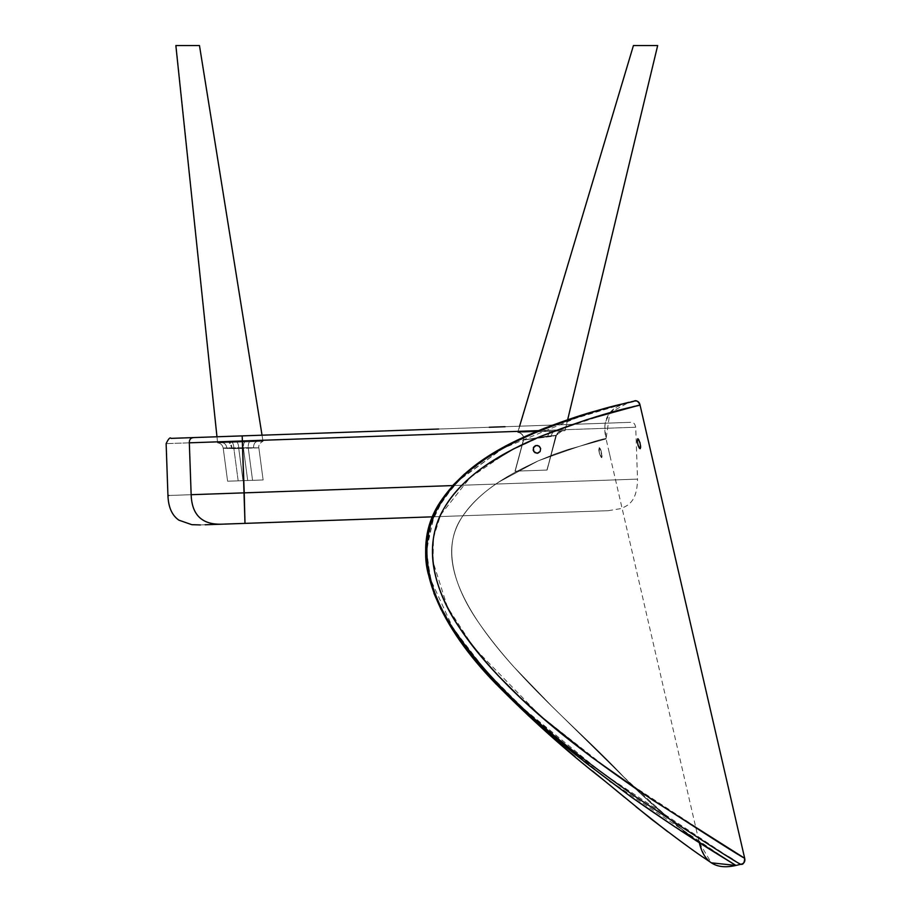 <?xml version="1.0" encoding="UTF-8"?>
<svg xmlns="http://www.w3.org/2000/svg" width="911" height="911" viewBox="0 0 911 911"><rect width="100%" height="100%" fill="white"/><g stroke="black" fill="none" stroke-linecap="round" stroke-linejoin="round"><path stroke-width="0.68" stroke-dasharray="4.55 3.42" d="M201.752 437.303L204.656 437.2M182.098 45.55L175.857 45.55L217.604 442.86L257.289 441.471L229.116 442.461L231.906 447.825C222.523 447.927 220.838 448.144 226.862 448.474A6.104 4.68 -92 0 0 221.977 442.712L263.017 441.277L217.604 442.86L216.966 436.768L217.604 442.86L216.966 436.768L242.178 435.891L242.406 440.981L217.501 441.846L242.406 440.981L244.991 523.381L242.725 523.461M171.04 438.373L194.111 437.565C190.809 437.69 189.215 439.444 189.329 442.826C189.215 439.444 190.809 437.69 194.111 437.565L489.275 427.259M205.157 524.77L221.954 524.178C202.128 524.873 191.857 515.045 191.151 494.707C160.234 495.789 160.234 495.789 191.151 494.707C160.234 495.789 160.234 495.789 191.151 494.707C191.857 515.045 202.128 524.873 221.954 524.178L608.081 510.695L432.497 516.833L449.1 489.697L453.222 484.982M200.944 524.918L199.532 524.964L200.944 524.918M221.954 524.178C192.073 525.226 192.073 525.226 221.954 524.178M505.081 426.712L572.529 424.355M438.635 429.035L373.533 431.302M194.111 437.565C163.376 438.646 163.376 438.646 194.111 437.565M189.329 442.826C158.423 443.908 158.423 443.908 189.329 442.826L191.151 494.707L189.329 442.826C158.423 443.908 158.423 443.908 189.329 442.826L212.741 442.006M432.907 516.81L608.138 510.695L620.3 508.702C627.189 505.958 637.119 502.713 637.529 479.118L453.109 485.563L637.529 479.118L635.719 427.236L277.115 439.762M275.145 439.831L242.406 440.981L242.178 435.891L630.458 422.328L242.178 435.891M635.719 427.236C634.887 423.444 633.099 421.804 630.366 422.34L572.541 424.355M244.991 523.381L608.081 510.695L244.991 523.381L244.216 492.851L637.529 479.118L244.216 492.851L637.529 479.118L244.216 492.851L242.406 440.981L635.719 427.236L242.406 440.981M191.151 494.707C160.234 495.789 160.234 495.789 191.151 494.707M599.29 447.563L599.256 452.756L601.624 457.664L602.057 455.284L600.77 449.783L599.074 447.677L598.891 450.854L600.087 455.454L601.841 457.561L601.59 452.482L599.29 447.563L600.44 448.975L601.989 457.276L600.77 456.855L599.244 452.756L599.29 447.563L598.789 449.886L599.802 454.669L601.362 457.573L602.114 456.149L601.055 450.569L599.29 447.563M608.263 448.383L610.131 456.468L608.263 448.383M699.284 842.618L699.272 842.573C696.38 842.869 671.213 821.005 623.784 776.981C582.027 731.943 521.73 684.696 478.867 622.896C458.449 593.79 439.637 550.677 461.649 517.733C482.101 487.021 515.694 471.579 538.025 460.943C583.347 444.579 606.031 437.234 606.077 438.92L606.077 438.92C601.499 419.083 609.129 406.875 628.966 402.298L609.823 412.831L606.077 438.92C606.145 437.223 583.552 444.522 538.31 460.818C515.968 471.42 482.283 486.895 461.775 517.528C439.614 550.517 458.37 593.665 478.822 622.817C521.627 684.56 581.184 731.157 623.226 776.411C666.704 820.902 700.195 842.47 699.272 842.573L678.035 826.129L653.551 805.563L638.782 791.932L551.326 705.706L513.553 666.579C499.797 651.319 488.216 636.732 478.822 622.817C466.409 604.414 458.233 587.458 454.282 571.949C451.719 561.836 451.013 552.385 452.152 543.605C453.348 534.495 456.548 525.806 461.775 517.528C470.087 504.569 482.636 492.635 499.399 481.737L538.31 460.818L554.025 454.35L567.883 449.544L606.077 438.92L567.655 449.613L553.82 454.43L538.025 460.943L499.217 481.862C482.443 492.783 469.917 504.74 461.649 517.733C456.457 526.011 453.291 534.7 452.129 543.821C451.025 552.567 451.742 561.973 454.316 572.051C458.267 587.549 466.455 604.494 478.867 622.896C488.296 636.835 499.911 651.456 513.713 666.75L551.781 706.15L639.317 792.456L678.353 826.391L699.272 842.573L711.32 862.819M426.223 546.452L428.967 528.631L434.57 513.007L442.404 499.16C453.177 483.115 469.404 468.322 491.086 454.783C509.135 443.919 527.036 435.094 544.812 428.295L584.737 414.357L628.966 402.298L553.751 424.845L506.254 446.014L456.263 482.204L434.9 512.312L426.086 551.77L432.531 588.255L446.162 618.193L481.361 666.943L521.286 708.075L606.02 778.37L731.795 862.945M735.006 864.915L733.879 864.22M540.622 448.531L538.856 446.014L536.044 445.49L533.698 447.13L533.163 450.159L534.951 452.676L537.786 453.2L540.121 451.56L540.622 448.531L540.121 451.56L538.469 452.972L536.328 453.222L534.347 452.198L533.163 450.159L533.698 447.13L535.361 445.718L537.49 445.468L539.46 446.492L540.622 448.531M648.199 440.434L647.96 439.353M640.114 448.69L640.205 443.577L637.837 438.772L637.654 443.885L640.114 448.69L638.543 446.618L637.301 441.915L637.609 438.874L639.021 440.104L640.57 445.536L640.114 448.69M640.08 443.076L639.351 440.833M637.654 443.885L637.916 444.864M728.481 856.773L602.171 772.972L522.584 707.881L485.517 670.439L453.109 628.362L430.516 579.271L426.747 551.85L430.88 524.292L442.905 499.49L460.488 478.776L502.906 448.371L583.439 415.074L625.037 403.357L573.463 418.308L549.082 427.054L528.938 435.435L508.361 445.422L488.125 457.231L465.054 474.563L452.505 487.066L442.53 500.037L434.946 513.69L429.685 528.448L427.065 543.833L427.1 559.775L429.719 576.071L434.126 590.772L440.4 605.69L451.446 625.732L464.428 644.715L491.598 677.112L526.957 711.89L573.725 751.302L620.676 786.364L676.873 824.296L740.848 864.3C738.992 864.254 703.201 841.263 633.475 795.326C569.181 749.776 501.961 698.999 455.751 632.416C432.645 599.381 416.225 552.829 435.037 513.497C453.815 474.278 493.398 451.56 529.405 435.23C608.673 403.129 632.393 402.981 633.919 401.147L633.919 401.147C637.222 400.385 639.26 401.66 640.023 404.962L634.272 406.374M628.966 402.298L628.966 402.298C627.656 401.99 565.697 418.855 545.131 428.17M733.662 864.095L654.793 813.455L611.03 782.128M609.687 781.126L586.684 763.52M583.86 761.3L542.409 727.126L503.612 690.902M488.808 675.324L485.233 671.35M477.045 661.876L459.873 639.681M459.577 639.271C446.026 620.926 436.05 600.668 429.628 578.496L428.124 571.857M426.655 562.246L426.086 552.237M630.959 401.876L629 402.355M628.374 402.514L625.424 403.254M732.319 859.119L740.848 864.3L735.883 865.45M632.53 406.807L627.155 408.174M627.053 408.208L616.838 410.895M612.408 412.114L575.718 423.273L539.13 436.995L512.438 449.499L486.417 465.02C466.671 478.548 452.323 493.386 443.372 509.511C433.044 528.129 430.026 548.422 434.296 570.388C437.792 588.347 446.151 607.409 459.383 627.565C469.609 643.143 482.693 659.336 498.659 676.133L520.773 698.099L543.765 718.768L591.49 757.052L652.037 799.664L742.875 857.114M640.205 443.566L640.57 445.536M639.545 448.349L638.884 447.335M649.771 447.199L649.509 446.105M709.76 861.669L704.385 855.566L699.272 842.573L606.077 438.92L604.847 426.542L605.462 422.089L609.823 412.831L549.287 432.85L508.839 451.412L470.133 477.523L440.628 514.863L433.522 537.649L432.976 561.643L447.495 607.216L473.561 647.243L539.881 715.408L613.16 772.949L729.255 848.813M730.497 849.576L737.056 853.584M738.274 854.324L743.023 857.205M743.08 857.251L744.663 858.196M625.276 403.288L631.608 401.717M632.701 401.444L633.919 401.147M233.888 448.474L238.75 448.451A6.104 1.936 -92 0 0 238.739 448.303L233.888 448.474A6.104 1.936 -92 0 0 231.736 442.37L221.977 442.712A6.104 4.68 88 0 1 226.862 448.474L238.739 448.303A6.104 1.936 88 0 1 238.75 448.451L258.861 447.87L263.12 479.972L243.021 480.678L238.75 448.451L258.861 447.87L243.374 447.848C243.396 444.283 243.977 442.29 245.093 441.903L249.944 441.733A6.104 1.936 -92 0 0 248.225 447.677A6.104 1.936 88 0 1 249.944 441.733L257.289 441.471C254.875 441.96 253.611 444.056 253.509 447.779C253.611 444.056 254.875 441.96 257.289 441.471L263.017 441.277L262.038 435.196L263.017 441.277L242.258 441.994L242.816 448.485L242.258 441.994L221.977 442.712L236.598 442.199A6.104 1.936 88 0 1 238.739 448.303A6.104 1.936 -92 0 0 236.598 442.199L231.736 442.37A6.104 1.936 88 0 1 233.888 448.474M195.421 45.55L192.21 45.55M177.839 45.55L179.945 45.55M216.966 436.768L217.604 442.86C220.61 443.224 222.478 444.989 223.218 448.144L227.602 481.213L223.218 448.144L233.888 448.622L238.17 480.837L227.613 481.213L252.563 480.336L248.225 447.677L231.906 447.825L229.116 442.461L245.093 441.903C243.977 442.29 243.396 444.283 243.374 447.848L247.701 480.507L254.773 480.268L227.648 481.213L247.701 480.507L243.374 447.848L226.475 447.905L223.218 448.155L226.862 448.474L224.653 447.973L248.225 447.677L252.563 480.336L263.12 479.972L258.861 447.87L248.225 447.677L258.861 447.87L263.12 479.972L252.563 480.336L248.225 447.677A6.104 1.936 -92 0 1 249.944 441.733L245.093 441.903C243.977 442.29 243.396 444.283 243.374 447.848L248.225 447.677L252.563 480.336L247.701 480.507L243.374 447.848C243.396 444.283 243.977 442.29 245.093 441.903L229.116 442.461A6.104 2.608 88 0 1 231.906 447.825L243.374 447.848L247.701 480.507L244.774 480.609L263.12 479.972L227.613 481.213L238.17 480.837L233.888 448.622L238.75 448.451L243.021 480.678L238.17 480.837L244.774 480.609L227.648 481.213L238.17 480.837L233.888 448.622L223.218 448.144C222.478 444.989 220.61 443.224 217.604 442.86L263.017 441.277L199.475 45.55L263.017 441.277L249.944 441.733A6.104 1.936 88 0 0 248.225 447.677L253.509 447.779C253.611 444.056 254.875 441.96 257.289 441.471C254.875 441.96 253.611 444.056 253.509 447.779L242.816 448.485L242.258 441.994L263.017 441.277L221.977 442.712A6.104 4.68 -92 0 1 226.862 448.474C220.826 448.132 222.512 447.927 231.906 447.825A6.104 2.608 -92 0 0 229.116 442.461L217.604 442.86L176.096 45.55M633.43 45.55L634.341 45.55L633.43 45.55L517.744 432.383L565.002 430.732L567.655 419.72L565.002 430.732L550.016 431.256L562.121 430.835L556.257 435.367L547.09 470.053L556.257 435.367L547.09 470.053L515 471.181L546.907 470.065L515 471.181L523.392 440.036L556.439 435.367A6.104 6.104 -92 0 1 562.121 430.835A6.104 6.104 88 0 0 556.439 435.367L547.67 436.107L550.016 431.256L562.121 430.835L555.368 431.062C553.068 431.415 551.724 433.215 551.314 436.46L556.257 435.367L561.95 430.835L517.869 432.372A6.104 6.104 -68.7 0 1 523.392 440.036L515 471.181L547.09 470.053L555.881 435.276L523.574 440.047L515.182 471.169L523.392 440.036L551.314 436.46C551.724 433.215 553.068 431.415 555.368 431.062L565.002 430.732L550.039 431.256L547.67 436.107L523.574 440.047C524.064 435.731 522.174 433.18 517.915 432.372L550.016 431.256L517.915 432.372C522.174 433.18 524.064 435.731 523.574 440.047L523.392 440.036A6.104 6.104 111.3 0 0 517.869 432.372L519.6 426.2L517.744 432.383L565.002 430.732L564.376 430.755L565.002 430.732L657.674 45.55L656.763 45.55L657.674 45.55L565.002 430.732L555.368 431.062L562.121 430.835A6.104 6.104 -92 0 0 556.439 435.367L547.09 470.053L515.182 471.169L523.574 440.047L555.881 435.276L547.09 470.053L556.439 435.367L547.09 470.053L515 471.181L547.09 470.053L556.257 435.367L561.95 430.835L556.257 435.367L551.314 436.46C551.724 433.215 553.068 431.415 555.368 431.062L562.121 430.835L550.016 431.256L547.67 436.107L556.439 435.367A6.104 6.104 88 0 1 562.121 430.835L517.915 432.372C522.174 433.18 524.064 435.731 523.574 440.047L515 471.181L546.907 470.065L556.257 435.367L523.392 440.036L515 471.181L523.392 440.036L547.67 436.107L550.016 431.256L565.002 430.732L517.744 432.383L555.368 431.062C553.068 431.415 551.724 433.215 551.314 436.46L523.392 440.036A6.104 6.104 -68.7 0 0 517.869 432.372A6.104 6.104 111.3 0 1 523.392 440.036L523.574 440.047C524.064 435.731 522.174 433.18 517.915 432.372L633.43 45.55L656.763 45.55L638.805 45.55M652.003 45.55L650.181 45.55M198.587 45.55L196.013 45.55M192.187 45.55L185.366 45.55M179.33 45.55L175.857 45.55M238.75 448.451L233.888 448.622L238.17 480.837L243.021 480.678L238.75 448.451L243.021 480.678L263.12 479.972L258.861 447.87L226.862 448.474A6.104 4.68 88 0 0 221.977 442.712L231.736 442.37A6.104 1.936 -92 0 1 233.888 448.622A6.104 1.936 88 0 0 231.736 442.37L242.258 441.994L242.816 448.485L238.75 448.451A6.104 1.936 -92 0 0 238.739 448.303A6.104 1.936 88 0 0 236.598 442.199L221.977 442.712L236.598 442.199A6.104 1.936 -92 0 1 238.739 448.303M242.258 441.994L239.342 442.097L242.258 441.994M635.479 45.55L647.915 45.55M640.923 45.55L643.189 45.55M609.823 412.831L616.906 406.841L627.611 402.628M710.956 862.569L709.976 861.897M709.065 861.271L707.836 860.428M707.152 859.961L687.315 846.08M681.428 841.844L667.672 831.697M636.151 806.895L624.593 797.353M613.638 788.3L608.742 784.269M592.401 770.9L575.148 756.665M548.058 733.594L526.763 714.406L496.21 684.218M493.238 681.041L474.312 659.393M460.169 640.9L441.129 609.641M433.898 593.266L427.976 573.121M425.767 555.505L431.655 518.974M464.553 473.936L490.972 454.566M519.965 438.863L563.18 421.258L581.275 415.314M587.823 413.332L594.325 411.419M599.21 410.03L603.481 408.845M199.475 45.55L263.017 441.277C259.749 443.008 258.371 445.217 258.861 447.87C258.36 445.217 259.749 443.019 263.017 441.277L262.038 435.196M528.266 397.207L517.744 432.383L519.714 432.782C523.073 434.843 524.303 437.257 523.381 440.047L514.988 471.181L523.381 440.047C524.303 437.257 523.073 434.843 519.714 432.782L517.744 432.383L519.6 426.2M556.45 435.344C559.138 429.582 564.182 430.926 562.133 430.823L562.121 430.835C564.182 430.926 559.138 429.582 556.45 435.344M657.674 45.55L567.655 419.72"/><path stroke-width="1.37" d="M373.533 431.302L201.752 437.303M204.656 437.2L216.966 436.768L175.857 45.55L216.966 436.768L175.857 45.55L177.839 45.55M212.741 442.006L189.329 442.826C158.423 443.908 158.423 443.908 189.329 442.826C189.215 439.444 190.809 437.69 194.111 437.565L171.04 438.373C170.05 437.041 168.421 438.795 166.132 443.634L167.943 495.516L168.877 495.482M242.725 523.461L205.157 524.77M431.655 518.974L432.497 516.833L244.991 523.381L244.216 492.851L453.109 485.563L191.151 494.707C191.857 515.045 202.128 524.873 221.954 524.178C192.073 525.226 192.073 525.226 221.954 524.178C202.128 524.873 191.857 515.045 191.151 494.707L189.329 442.826C158.423 443.908 158.423 443.908 189.329 442.826L539.073 430.618L242.406 440.981L242.178 435.891L244.991 523.381L221.954 524.178L432.907 516.81M489.275 427.259L505.081 426.712M189.329 442.826L191.151 494.707C160.234 495.789 160.234 495.789 191.151 494.707L244.216 492.851L242.406 440.981L189.329 442.826C189.215 439.444 190.809 437.69 194.111 437.565C163.376 438.646 163.376 438.646 194.111 437.565L438.635 429.035M277.115 439.762L275.145 439.831M168.763 495.482L167.943 495.516C168.353 507.211 172.008 515.432 178.909 520.17L191.822 524.679L200.374 524.941M628.966 402.298L598.185 410.326C585.192 413.64 567.12 419.664 543.981 428.409C512.904 441.425 467.662 460.499 439.706 502.724C402.332 559.912 446.151 632.564 494.354 682.237C529.701 718.255 566.13 750.869 603.629 780.089L651.092 818.955C678.581 839.931 696.892 853.345 706.002 859.175L711.32 862.819L735.883 865.45C736.862 865.564 695.742 842.39 631.562 797.216C571.448 752.372 509.648 706.993 459.52 639.18C446.754 622.429 436.779 602.16 429.593 578.36C422.18 550.756 426.507 524.258 442.598 498.886C473.686 456.866 513.542 441.994 545.199 428.136C608.48 404.723 627.668 403.505 628.966 402.298L627.611 402.628M609.823 412.831L640.023 404.962C639.26 401.66 637.222 400.385 633.919 401.147L630.959 401.876M731.795 862.945L735.006 864.915M545.131 428.17C512.039 442.78 494.878 451.116 493.66 453.2C472.205 465.806 455.158 481.065 442.541 498.955C425.847 527.731 421.542 554.218 429.616 578.439C435.504 599.586 445.49 619.856 459.554 639.237C482.705 670.644 510.16 699.796 541.92 726.693L586.308 763.224L631.585 797.227L675.119 827.006L735.883 865.45C716.057 870.028 703.85 862.398 699.272 842.573M637.859 444.67L639.545 448.349L638.884 447.335L640.114 448.69L640.684 447.221L639.955 442.598L638.099 438.851L637.222 441.015L638.292 446.003L640.114 448.69L640.57 445.536M649.509 446.105L649.771 447.199M640.08 443.076L638.099 438.84M637.711 438.806L637.222 441.015L638.212 445.786M533.174 450.171L534.962 452.676L537.786 453.2L540.121 451.56L540.633 448.531L538.868 446.014L536.044 445.49L533.345 447.813L533.835 451.617L537.069 453.279L540.121 451.56L540.633 448.531L539.46 446.492L537.49 445.468L535.361 445.718L533.687 447.13L533.174 450.171M744.663 858.196C744.446 862.797 743.182 864.824 740.848 864.3L735.883 865.45L740.848 864.3C744.15 863.537 745.426 861.51 744.663 858.196L744.663 858.196C742.659 857.82 707.904 835.717 640.41 791.875C576.367 747.43 506.243 696.095 458.848 626.757C435.857 593.175 421.281 546.794 443.771 508.782C465.441 472.023 505.286 451.605 539.995 436.631C613.433 408.151 639.454 406.226 640.023 404.962C638.269 401.193 636.231 399.918 633.919 401.147L633.919 401.147C633.282 402.446 607.512 404.256 535.862 432.418C501.688 447.449 461.33 467.821 438.624 506.436C414.995 546.782 430.641 595.692 453.951 629.683C502.132 700.354 571.937 751.609 635.673 796.84C703.554 841.479 738.616 863.97 740.848 864.3L740.848 864.3C744.15 863.537 745.426 861.51 744.663 858.196L640.023 404.962L586.65 419.72L539.995 436.631L513.28 449.066L487.112 464.542C467.309 478.002 452.858 492.749 443.771 508.782C433.226 527.423 430.038 547.75 434.183 569.762C437.553 587.652 445.775 606.658 458.848 626.757C469.04 642.426 482.147 658.699 498.146 675.609L520.352 697.712L543.514 718.551L591.569 757.121L652.105 799.71L742.875 857.114M611.03 782.128L609.687 781.126M586.684 763.52L583.86 761.3M503.612 690.902L488.808 675.324M485.233 671.35L477.045 661.876M428.124 571.857L426.655 562.246M426.086 552.237L426.223 546.452M629 402.355L628.374 402.514M634.819 406.238L632.53 406.807M616.838 410.895L612.408 412.114M637.837 438.772L639.021 440.104M640.342 448.576L639.545 448.349M647.96 439.353L648.199 440.434M729.255 848.813L730.497 849.576M737.056 853.584L738.274 854.324M732.319 859.119L728.481 856.773M631.608 401.717L632.701 401.444M199.258 45.55L196.013 45.55L199.475 45.55L198.575 45.55L199.475 45.55L262.038 435.196L199.475 45.55L175.857 45.55L216.966 436.768M179.308 45.55L179.945 45.55M652.299 45.55L657.674 45.55L567.655 419.72L657.674 45.55L633.43 45.55L528.266 397.207M638.805 45.55L635.514 45.55M657.446 45.55L656.763 45.55L657.674 45.55L567.655 419.72M643.177 45.55L640.923 45.55M519.6 426.2L633.43 45.55L635.457 45.55M185.366 45.55L182.098 45.55M195.421 45.55L196.184 45.55M709.976 861.897L709.065 861.271M707.836 860.428L707.152 859.961M687.315 846.08L681.428 841.844M667.672 831.697L636.151 806.895M624.593 797.353L613.638 788.3M608.742 784.269L603.526 780.01M603.048 779.611L592.401 770.9M575.148 756.665L548.058 733.594M496.21 684.218L493.238 681.041M474.312 659.393L460.169 640.9M441.129 609.641L433.898 593.266M427.976 573.121L425.767 555.505M453.222 484.982L464.553 473.936M490.972 454.566L519.965 438.863M581.275 415.314L587.823 413.332M594.325 411.419L599.21 410.03M603.481 408.845L628.374 402.434M649.794 447.278L647.949 439.273M262.038 435.196L199.475 45.55"/></g></svg>
